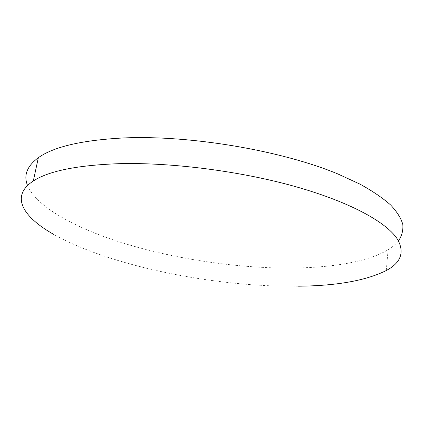 <?xml version="1.0" encoding="UTF-8"?>
<svg xmlns="http://www.w3.org/2000/svg" width="424" height="424" viewBox="0 0 424 424"><rect width="100%" height="100%" fill="white"/><g stroke="black" fill="none" stroke-linecap="round" stroke-linejoin="round"><path stroke-width="0.32" stroke-dasharray="2.12 1.59" d="M398.459 240.917C395.884 244.139 392.428 247.075 388.087 249.725C364.751 263.85 320.152 269.346 272.33 267.804C221.996 266.049 167.48 256.981 120.877 242.369C74.794 227.704 36.66 206.97 27.555 185.489M298.576 286.2L270.067 285.781C193.461 282.548 104.505 262.896 53.8 234.451M386.296 270.517L388.087 249.725"/><path stroke-width="0.64" d="M53.8 234.451C23.272 217.231 9.678 196.36 33.311 181.011C48.553 171.026 76.983 165.254 118.598 163.696C171.789 162.233 241.733 171.285 296.821 187C351.973 202.762 387.907 223.172 397.892 239.942C404.618 252.625 400.754 262.816 386.296 270.517C366.076 280.577 336.836 285.808 298.576 286.2M27.555 185.489C23.389 175.414 26.982 166.155 38.335 157.702C53.684 146.746 82.039 140.164 123.389 137.959C190.026 134.938 281.462 150.467 337.976 174.004L360.018 184.159C372.627 191.118 382.814 198.05 390.594 204.951C396.981 211.74 401.051 218.228 402.8 224.413C403.319 230.375 401.873 235.877 398.459 240.917M33.311 181.011L38.335 157.702"/></g></svg>

